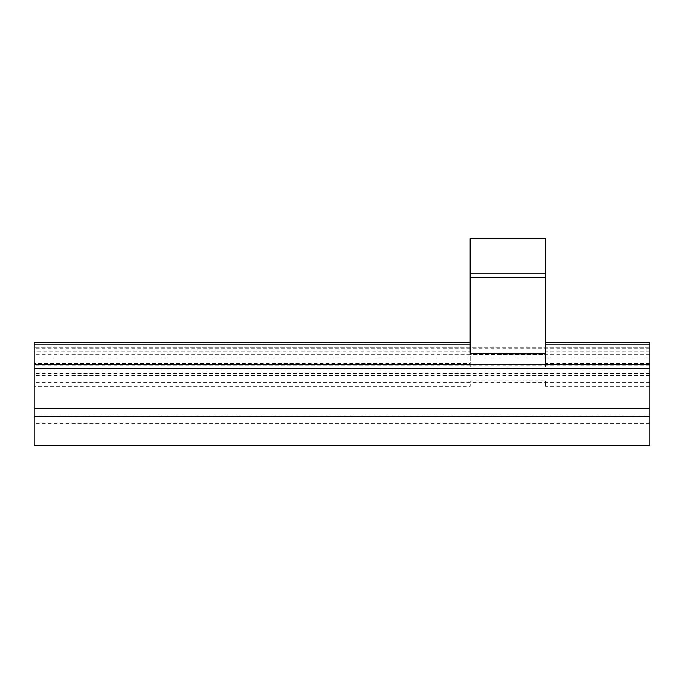 <?xml version="1.0" encoding="UTF-8"?>
<svg xmlns="http://www.w3.org/2000/svg" width="684" height="684" viewBox="0 0 684 684"><rect width="100%" height="100%" fill="white"/><g stroke="black" fill="none" stroke-linecap="round" stroke-linejoin="round"><path stroke-width="0.51" stroke-dasharray="3.42 2.56" d="M649.8 342.787L649.8 369.993L649.8 344.078L545.507 344.078L545.507 346.651L545.507 277.353L470.199 277.353L470.199 238.502L470.199 364.016L470.199 363.495L34.2 363.495L34.2 343.992L34.2 369.993L34.2 342.787M649.8 342.983L545.507 342.983L545.507 364.016L470.199 364.016L545.507 364.016L545.507 351.764L649.8 351.764L649.8 343.992L545.507 343.992L545.507 351.764M545.507 354.44L545.507 346.651L545.507 354.44L470.199 354.44L470.199 277.353L545.507 277.353L545.507 354.44L470.199 354.44L470.199 238.502L545.507 238.502L470.199 238.502L545.507 238.502L545.507 354.44M470.199 346.651L470.199 342.787L470.199 346.651L470.199 344.078L34.2 344.078M649.8 445.498L649.8 351.764M649.8 386.263L545.507 386.263L545.507 382.176L470.199 382.176L470.199 386.263L34.2 386.263L34.2 363.495M34.2 445.498L34.2 386.263M649.8 347.874L34.2 347.874L649.8 347.874M545.507 386.263L545.507 380.808L470.199 380.808L470.199 386.263M470.199 344.078L470.199 351.764L34.2 351.764M470.199 351.764L470.199 363.495M470.199 343.992L34.2 343.992M545.507 342.983L545.507 346.651M545.507 273.07L470.199 273.07M470.199 382.176L470.199 380.808M545.507 382.176L545.507 380.808M545.507 277.353L470.199 277.353M470.199 367L470.199 353.44L470.199 367L545.507 367L545.507 353.44L545.507 367L470.199 367M470.199 342.983L34.2 342.983M649.8 363.495L545.507 363.495M649.8 373.49L34.2 373.49M649.8 349.969L545.507 349.969M649.8 354.244L34.2 354.244M649.8 375.482L34.2 375.482M649.8 348.165L34.2 348.165M649.8 358.006L34.2 358.006M649.8 365.076L34.2 365.076M649.8 375.02L34.2 375.02M470.199 349.969L34.2 349.969M649.8 423.234L34.2 423.234M649.8 415.906L34.2 415.906M649.8 382.467L34.2 382.467M649.8 369.993L34.2 369.993"/><path stroke-width="1.03" d="M470.199 342.787L34.2 342.787L34.2 445.498L649.8 445.498L649.8 342.787L545.507 342.787L545.507 238.502L470.199 238.502L470.199 353.44L545.507 353.44L545.507 346.651M545.507 342.787L545.507 353.44M545.507 273.07L470.199 273.07M545.507 277.353L470.199 277.353M470.199 353.44L470.199 346.651M470.199 344.18L34.2 344.18M649.8 344.18L545.507 344.18M649.8 364.598L34.2 364.598M649.8 368.24L34.2 368.24M649.8 408.767L34.2 408.767M649.8 416.436L34.2 416.436"/></g></svg>
